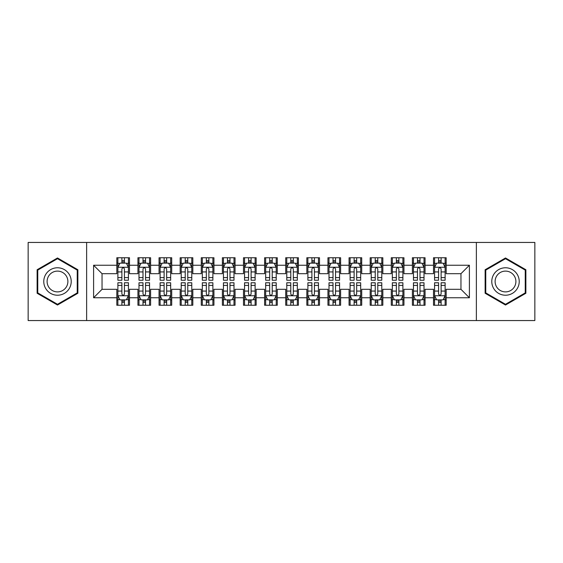 <?xml version="1.0" encoding="UTF-8"?>
<svg xmlns="http://www.w3.org/2000/svg" width="563" height="563" viewBox="0 0 563 563"><rect width="100%" height="100%" fill="white"/><g stroke="black" fill="none" stroke-linecap="round" stroke-linejoin="round"><path stroke-width="0.84" d="M476.368 320.558L534.85 320.558L534.85 242.442L476.368 242.442L476.368 320.558L86.632 320.558L86.632 242.442L28.15 242.442L28.15 320.558L86.632 320.558M476.368 242.442L86.632 242.442M93.599 297.757L93.599 265.243L116.822 265.243L116.822 273.688L102.044 273.688L102.044 289.312L93.599 297.757L116.822 297.757L116.822 305.252L129.49 305.252L129.49 297.757L137.935 297.757L137.935 305.252L150.602 305.252L150.602 297.757L159.047 297.757L159.047 305.252L171.715 305.252L171.715 297.757L180.16 297.757L180.16 305.252L192.827 305.252L192.827 297.757L201.273 297.757L201.273 305.252L213.94 305.252L213.94 297.757L222.385 297.757L222.385 305.252L235.053 305.252L235.053 297.757L243.498 297.757L243.498 305.252L256.165 305.252L256.165 297.757L264.61 297.757L264.61 305.252L277.277 305.252L277.277 297.757L285.722 297.757L285.722 305.252L298.39 305.252L298.39 297.757L306.835 297.757L306.835 305.252L319.502 305.252L319.502 297.757L327.947 297.757L327.947 305.252L340.615 305.252L340.615 297.757L349.06 297.757L349.06 305.252L361.728 305.252L361.728 297.757L370.173 297.757L370.173 305.252L382.84 305.252L382.84 297.757L391.285 297.757L391.285 305.252L403.952 305.252L403.952 297.757L412.397 297.757L412.397 305.252L425.065 305.252L425.065 297.757L433.51 297.757L433.51 305.252L446.178 305.252L446.178 289.312L460.956 289.312L460.956 273.688L446.178 273.688L446.178 265.243L469.401 265.243L469.401 297.757L446.178 297.757M446.178 265.243L446.178 257.748L433.51 257.748L433.51 265.243L425.065 265.243L425.065 257.748L412.397 257.748L412.397 265.243L403.952 265.243L403.952 257.748L391.285 257.748L391.285 265.243L382.84 265.243L382.84 257.748L370.173 257.748L370.173 265.243L361.728 265.243L361.728 257.748L349.06 257.748L349.06 265.243L340.615 265.243L340.615 257.748L327.947 257.748L327.947 265.243L319.502 265.243L319.502 257.748L306.835 257.748L306.835 265.243L298.39 265.243L298.39 257.748L285.722 257.748L285.722 265.243L277.277 265.243L277.277 257.748L264.61 257.748L264.61 265.243L256.165 265.243L256.165 257.748L243.498 257.748L243.498 265.243L235.053 265.243L235.053 257.748L222.385 257.748L222.385 265.243L213.94 265.243L213.94 257.748L201.273 257.748L201.273 265.243L192.827 265.243L192.827 257.748L180.16 257.748L180.16 265.243L171.715 265.243L171.715 257.748L159.047 257.748L159.047 265.243L150.602 265.243L150.602 257.748L137.935 257.748L137.935 265.243L129.49 265.243L129.49 257.748L116.822 257.748L116.822 265.243M425.065 297.757L425.065 289.312L433.51 289.312L433.51 297.757M469.401 265.243L460.956 273.688M403.952 297.757L403.952 289.312L412.397 289.312L412.397 297.757M433.51 265.243L433.51 273.688L425.065 273.688L425.065 265.243M382.84 297.757L382.84 289.312L391.285 289.312L391.285 297.757M412.397 265.243L412.397 273.688L403.952 273.688L403.952 265.243M361.728 297.757L361.728 289.312L370.173 289.312L370.173 297.757M391.285 265.243L391.285 273.688L382.84 273.688L382.84 265.243M340.615 297.757L340.615 289.312L349.06 289.312L349.06 297.757M370.173 265.243L370.173 273.688L361.728 273.688L361.728 265.243M319.502 297.757L319.502 289.312L327.947 289.312L327.947 297.757M349.06 265.243L349.06 273.688L340.615 273.688L340.615 265.243M298.39 297.757L298.39 289.312L306.835 289.312L306.835 297.757M327.947 265.243L327.947 273.688L319.502 273.688L319.502 265.243M277.277 297.757L277.277 289.312L285.722 289.312L285.722 297.757M306.835 265.243L306.835 273.688L298.39 273.688L298.39 265.243M256.165 297.757L256.165 289.312L264.61 289.312L264.61 297.757M285.722 265.243L285.722 273.688L277.277 273.688L277.277 265.243M235.053 297.757L235.053 289.312L243.498 289.312L243.498 297.757M264.61 265.243L264.61 273.688L256.165 273.688L256.165 265.243M213.94 297.757L213.94 289.312L222.385 289.312L222.385 297.757M243.498 265.243L243.498 273.688L235.053 273.688L235.053 265.243M192.827 297.757L192.827 289.312L201.273 289.312L201.273 297.757M222.385 265.243L222.385 273.688L213.94 273.688L213.94 265.243M171.715 297.757L171.715 289.312L180.16 289.312L180.16 297.757M201.273 265.243L201.273 273.688L192.827 273.688L192.827 265.243M150.602 297.757L150.602 289.312L159.047 289.312L159.047 297.757M180.16 265.243L180.16 273.688L171.715 273.688L171.715 265.243M129.49 297.757L129.49 289.312L137.935 289.312L137.935 297.757M159.047 265.243L159.047 273.688L150.602 273.688L150.602 265.243M102.044 289.312L116.822 289.312L116.822 297.757M137.935 265.243L137.935 273.688L129.49 273.688L129.49 265.243M433.51 263.027L434.566 263.027M445.122 263.027L446.178 263.027M412.397 263.027L413.453 263.027M424.009 263.027L425.065 263.027M391.285 263.027L392.341 263.027M402.897 263.027L403.952 263.027M370.173 263.027L371.228 263.027M381.784 263.027L382.84 263.027M349.06 263.027L350.116 263.027M360.672 263.027L361.728 263.027M327.947 263.027L329.003 263.027M339.559 263.027L340.615 263.027M306.835 263.027L307.891 263.027M318.447 263.027L319.502 263.027M285.722 263.027L286.778 263.027M297.334 263.027L298.39 263.027M264.61 263.027L265.666 263.027M276.222 263.027L277.277 263.027M243.498 263.027L244.553 263.027M255.109 263.027L256.165 263.027M222.385 263.027L223.441 263.027M233.997 263.027L235.053 263.027M201.273 263.027L202.328 263.027M212.884 263.027L213.94 263.027M180.16 263.027L181.216 263.027M191.772 263.027L192.827 263.027M159.047 263.027L160.103 263.027M170.659 263.027L171.715 263.027M137.935 263.027L138.991 263.027M149.547 263.027L150.602 263.027M116.822 263.027L117.878 263.027M128.434 263.027L129.49 263.027M116.822 299.973L117.878 299.973M128.434 299.973L129.49 299.973M137.935 299.973L138.991 299.973M149.547 299.973L150.602 299.973M159.047 299.973L160.103 299.973M170.659 299.973L171.715 299.973M180.16 299.973L181.216 299.973M191.772 299.973L192.827 299.973M201.273 299.973L202.328 299.973M212.884 299.973L213.94 299.973M222.385 299.973L223.441 299.973M233.997 299.973L235.053 299.973M243.498 299.973L244.553 299.973M255.109 299.973L256.165 299.973M264.61 299.973L265.666 299.973M276.222 299.973L277.277 299.973M285.722 299.973L286.778 299.973M297.334 299.973L298.39 299.973M306.835 299.973L307.891 299.973M318.447 299.973L319.502 299.973M327.947 299.973L329.003 299.973M339.559 299.973L340.615 299.973M349.06 299.973L350.116 299.973M360.672 299.973L361.728 299.973M370.173 299.973L371.228 299.973M381.784 299.973L382.84 299.973M391.285 299.973L392.341 299.973M402.897 299.973L403.952 299.973M412.397 299.973L413.453 299.973M424.009 299.973L425.065 299.973M433.51 299.973L434.566 299.973M445.122 299.973L446.178 299.973M93.599 265.243L102.044 273.688M460.956 289.312L469.401 297.757M77.87 269.74L57.496 257.974L37.123 269.74L37.123 293.26L57.496 305.026L77.87 293.26L77.87 269.74M485.13 269.74L485.13 293.26L505.504 305.026L525.877 293.26L525.877 269.74L505.504 257.974L485.13 269.74M124.423 260.493L121.889 260.493M128.434 277.587L124.423 277.587L124.423 280.233L128.434 280.233L128.434 267.355L126.323 263.132L119.989 263.132L117.878 267.355L117.878 280.233L121.889 280.233L121.889 277.587L117.878 277.587M117.878 267.355L117.878 257.748M128.434 267.355L128.434 257.748M121.889 263.132L121.889 257.748M124.423 257.748L124.423 263.132M124.423 277.587L124.423 268.938C123.578 267.312 122.734 267.312 121.889 268.938L121.889 277.587M124.423 263.027L121.889 263.027M121.889 302.507L124.423 302.507M117.878 285.413L121.889 285.413L121.889 282.767L117.878 282.767L117.878 295.645L119.989 299.868L126.323 299.868L128.434 295.645L128.434 282.767L124.423 282.767L124.423 285.413L128.434 285.413M128.434 295.645L128.434 305.252M117.878 295.645L117.878 305.252M124.423 299.868L124.423 305.252M121.889 305.252L121.889 299.868M121.889 285.413L121.889 294.062C122.734 295.688 123.578 295.688 124.423 294.062L124.423 285.413M121.889 299.973L124.423 299.973M145.536 260.493L143.002 260.493M149.547 277.587L145.536 277.587L145.536 280.233L149.547 280.233L149.547 267.355L147.436 263.132L141.102 263.132L138.991 267.355L138.991 280.233L143.002 280.233L143.002 277.587L138.991 277.587M138.991 267.355L138.991 257.748M149.547 267.355L149.547 257.748M143.002 263.132L143.002 257.748M145.536 257.748L145.536 263.132M145.536 277.587L145.536 268.938C144.691 267.312 143.846 267.312 143.002 268.938L143.002 277.587M145.536 263.027L143.002 263.027M166.648 260.493L164.114 260.493M170.659 277.587L166.648 277.587L166.648 280.233L170.659 280.233L170.659 267.355L168.548 263.132L162.214 263.132L160.103 267.355L160.103 280.233L164.114 280.233L164.114 277.587L160.103 277.587M160.103 267.355L160.103 257.748M170.659 267.355L170.659 257.748M164.114 263.132L164.114 257.748M166.648 257.748L166.648 263.132M166.648 277.587L166.648 268.938C165.803 267.312 164.959 267.312 164.114 268.938L164.114 277.587M166.648 263.027L164.114 263.027M143.002 302.507L145.536 302.507M138.991 285.413L143.002 285.413L143.002 282.767L138.991 282.767L138.991 295.645L141.102 299.868L147.436 299.868L149.547 295.645L149.547 282.767L145.536 282.767L145.536 285.413L149.547 285.413M149.547 295.645L149.547 305.252M138.991 295.645L138.991 305.252M145.536 299.868L145.536 305.252M143.002 305.252L143.002 299.868M143.002 285.413L143.002 294.062C143.846 295.688 144.691 295.688 145.536 294.062L145.536 285.413M143.002 299.973L145.536 299.973M164.114 302.507L166.648 302.507M160.103 285.413L164.114 285.413L164.114 282.767L160.103 282.767L160.103 295.645L162.214 299.868L168.548 299.868L170.659 295.645L170.659 282.767L166.648 282.767L166.648 285.413L170.659 285.413M170.659 295.645L170.659 305.252M160.103 295.645L160.103 305.252M166.648 299.868L166.648 305.252M164.114 305.252L164.114 299.868M164.114 285.413L164.114 294.062C164.959 295.688 165.803 295.688 166.648 294.062L166.648 285.413M164.114 299.973L166.648 299.973M69.383 274.638A13.723 13.723 0 0 0 50.635 269.614A13.723 13.723 0 0 0 45.61 288.362A13.723 13.723 0 0 0 64.358 293.386A13.723 13.723 0 0 0 69.383 274.638M66.497 276.306A10.387 10.387 0 0 0 52.303 272.499A10.387 10.387 0 0 0 48.495 286.694A10.387 10.387 0 0 0 62.69 290.501A10.387 10.387 0 0 0 66.497 276.306M57.496 304.294L37.756 292.894L37.756 270.106L57.496 258.706L77.237 270.106L77.237 292.894L57.496 304.294M517.39 274.638A13.723 13.723 0 0 0 498.642 269.614A13.723 13.723 0 0 0 493.617 288.362A13.723 13.723 0 0 0 512.365 293.386A13.723 13.723 0 0 0 517.39 274.638M514.505 276.306A10.387 10.387 0 0 0 500.31 272.499A10.387 10.387 0 0 0 496.503 286.694A10.387 10.387 0 0 0 510.697 290.501A10.387 10.387 0 0 0 514.505 276.306M505.504 304.294L485.763 292.894L485.763 270.106L505.504 258.706L525.244 270.106L525.244 292.894L505.504 304.294M187.761 260.493L185.227 260.493M191.772 277.587L187.761 277.587L187.761 280.233L191.772 280.233L191.772 267.355L189.661 263.132L183.327 263.132L181.216 267.355L181.216 280.233L185.227 280.233L185.227 277.587L181.216 277.587M181.216 267.355L181.216 257.748M191.772 267.355L191.772 257.748M185.227 263.132L185.227 257.748M187.761 257.748L187.761 263.132M187.761 277.587L187.761 268.938C186.916 267.312 186.071 267.312 185.227 268.938L185.227 277.587M187.761 263.027L185.227 263.027M208.873 260.493L206.339 260.493M212.884 277.587L208.873 277.587L208.873 280.233L212.884 280.233L212.884 267.355L210.773 263.132L204.439 263.132L202.328 267.355L202.328 280.233L206.339 280.233L206.339 277.587L202.328 277.587M202.328 267.355L202.328 257.748M212.884 267.355L212.884 257.748M206.339 263.132L206.339 257.748M208.873 257.748L208.873 263.132M208.873 277.587L208.873 268.938C208.029 267.312 207.184 267.312 206.339 268.938L206.339 277.587M208.873 263.027L206.339 263.027M185.227 302.507L187.761 302.507M181.216 285.413L185.227 285.413L185.227 282.767L181.216 282.767L181.216 295.645L183.327 299.868L189.661 299.868L191.772 295.645L191.772 282.767L187.761 282.767L187.761 285.413L191.772 285.413M191.772 295.645L191.772 305.252M181.216 295.645L181.216 305.252M187.761 299.868L187.761 305.252M185.227 305.252L185.227 299.868M185.227 285.413L185.227 294.062C186.071 295.688 186.916 295.688 187.761 294.062L187.761 285.413M185.227 299.973L187.761 299.973M206.339 302.507L208.873 302.507M202.328 285.413L206.339 285.413L206.339 282.767L202.328 282.767L202.328 295.645L204.439 299.868L210.773 299.868L212.884 295.645L212.884 282.767L208.873 282.767L208.873 285.413L212.884 285.413M212.884 295.645L212.884 305.252M202.328 295.645L202.328 305.252M208.873 299.868L208.873 305.252M206.339 305.252L206.339 299.868M206.339 285.413L206.339 294.062C207.184 295.688 208.029 295.688 208.873 294.062L208.873 285.413M206.339 299.973L208.873 299.973M229.986 260.493L227.452 260.493M233.997 277.587L229.986 277.587L229.986 280.233L233.997 280.233L233.997 267.355L231.886 263.132L225.552 263.132L223.441 267.355L223.441 280.233L227.452 280.233L227.452 277.587L223.441 277.587M223.441 267.355L223.441 257.748M233.997 267.355L233.997 257.748M227.452 263.132L227.452 257.748M229.986 257.748L229.986 263.132M229.986 277.587L229.986 268.938C229.141 267.312 228.296 267.312 227.452 268.938L227.452 277.587M229.986 263.027L227.452 263.027M227.452 302.507L229.986 302.507M223.441 285.413L227.452 285.413L227.452 282.767L223.441 282.767L223.441 295.645L225.552 299.868L231.886 299.868L233.997 295.645L233.997 282.767L229.986 282.767L229.986 285.413L233.997 285.413M233.997 295.645L233.997 305.252M223.441 295.645L223.441 305.252M229.986 299.868L229.986 305.252M227.452 305.252L227.452 299.868M227.452 285.413L227.452 294.062C228.296 295.688 229.141 295.688 229.986 294.062L229.986 285.413M227.452 299.973L229.986 299.973M251.098 260.493L248.564 260.493M255.109 277.587L251.098 277.587L251.098 280.233L255.109 280.233L255.109 267.355L252.998 263.132L246.664 263.132L244.553 267.355L244.553 280.233L248.564 280.233L248.564 277.587L244.553 277.587M244.553 267.355L244.553 257.748M255.109 267.355L255.109 257.748M248.564 263.132L248.564 257.748M251.098 257.748L251.098 263.132M251.098 277.587L251.098 268.938C250.254 267.312 249.409 267.312 248.564 268.938L248.564 277.587M251.098 263.027L248.564 263.027M248.564 302.507L251.098 302.507M244.553 285.413L248.564 285.413L248.564 282.767L244.553 282.767L244.553 295.645L246.664 299.868L252.998 299.868L255.109 295.645L255.109 282.767L251.098 282.767L251.098 285.413L255.109 285.413M255.109 295.645L255.109 305.252M244.553 295.645L244.553 305.252M251.098 299.868L251.098 305.252M248.564 305.252L248.564 299.868M248.564 285.413L248.564 294.062C249.409 295.688 250.254 295.688 251.098 294.062L251.098 285.413M248.564 299.973L251.098 299.973M272.211 260.493L269.677 260.493M276.222 277.587L272.211 277.587L272.211 280.233L276.222 280.233L276.222 267.355L274.111 263.132L267.777 263.132L265.666 267.355L265.666 280.233L269.677 280.233L269.677 277.587L265.666 277.587M265.666 267.355L265.666 257.748M276.222 267.355L276.222 257.748M269.677 263.132L269.677 257.748M272.211 257.748L272.211 263.132M272.211 277.587L272.211 268.938C271.366 267.312 270.522 267.312 269.677 268.938L269.677 277.587M272.211 263.027L269.677 263.027M293.323 260.493L290.789 260.493M297.334 277.587L293.323 277.587L293.323 280.233L297.334 280.233L297.334 267.355L295.223 263.132L288.889 263.132L286.778 267.355L286.778 280.233L290.789 280.233L290.789 277.587L286.778 277.587M286.778 267.355L286.778 257.748M297.334 267.355L297.334 257.748M290.789 263.132L290.789 257.748M293.323 257.748L293.323 263.132M293.323 277.587L293.323 268.938C292.478 267.312 291.634 267.312 290.789 268.938L290.789 277.587M293.323 263.027L290.789 263.027M314.435 260.493L311.902 260.493M318.447 277.587L314.435 277.587L314.435 280.233L318.447 280.233L318.447 267.355L316.336 263.132L310.002 263.132L307.891 267.355L307.891 280.233L311.902 280.233L311.902 277.587L307.891 277.587M307.891 267.355L307.891 257.748M318.447 267.355L318.447 257.748M311.902 263.132L311.902 257.748M314.435 257.748L314.435 263.132M314.435 277.587L314.435 268.938C313.591 267.312 312.746 267.312 311.902 268.938L311.902 277.587M314.435 263.027L311.902 263.027M335.548 260.493L333.014 260.493M339.559 277.587L335.548 277.587L335.548 280.233L339.559 280.233L339.559 267.355L337.448 263.132L331.114 263.132L329.003 267.355L329.003 280.233L333.014 280.233L333.014 277.587L329.003 277.587M329.003 267.355L329.003 257.748M339.559 267.355L339.559 257.748M333.014 263.132L333.014 257.748M335.548 257.748L335.548 263.132M335.548 277.587L335.548 268.938C334.704 267.312 333.859 267.312 333.014 268.938L333.014 277.587M335.548 263.027L333.014 263.027M356.661 260.493L354.127 260.493M360.672 277.587L356.661 277.587L356.661 280.233L360.672 280.233L360.672 267.355L358.561 263.132L352.227 263.132L350.116 267.355L350.116 280.233L354.127 280.233L354.127 277.587L350.116 277.587M350.116 267.355L350.116 257.748M360.672 267.355L360.672 257.748M354.127 263.132L354.127 257.748M356.661 257.748L356.661 263.132M356.661 277.587L356.661 268.938C355.816 267.312 354.971 267.312 354.127 268.938L354.127 277.587M356.661 263.027L354.127 263.027M377.773 260.493L375.24 260.493M381.784 277.587L377.773 277.587L377.773 280.233L381.784 280.233L381.784 267.355L379.673 263.132L373.339 263.132L371.228 267.355L371.228 280.233L375.24 280.233L375.24 277.587L371.228 277.587M371.228 267.355L371.228 257.748M381.784 267.355L381.784 257.748M375.24 263.132L375.24 257.748M377.773 257.748L377.773 263.132M377.773 277.587L377.773 268.938C376.928 267.312 376.084 267.312 375.24 268.938L375.24 277.587M377.773 263.027L375.24 263.027M398.885 260.493L396.352 260.493M402.897 277.587L398.885 277.587L398.885 280.233L402.897 280.233L402.897 267.355L400.786 263.132L394.452 263.132L392.341 267.355L392.341 280.233L396.352 280.233L396.352 277.587L392.341 277.587M392.341 267.355L392.341 257.748M402.897 267.355L402.897 257.748M396.352 263.132L396.352 257.748M398.885 257.748L398.885 263.132M398.885 277.587L398.885 268.938C398.041 267.312 397.196 267.312 396.352 268.938L396.352 277.587M398.885 263.027L396.352 263.027M419.998 260.493L417.465 260.493M424.009 277.587L419.998 277.587L419.998 280.233L424.009 280.233L424.009 267.355L421.898 263.132L415.564 263.132L413.453 267.355L413.453 280.233L417.465 280.233L417.465 277.587L413.453 277.587M413.453 267.355L413.453 257.748M424.009 267.355L424.009 257.748M417.465 263.132L417.465 257.748M419.998 257.748L419.998 263.132M419.998 277.587L419.998 268.938C419.154 267.312 418.309 267.312 417.465 268.938L417.465 277.587M419.998 263.027L417.465 263.027M441.11 260.493L438.577 260.493M445.122 277.587L441.11 277.587L441.11 280.233L445.122 280.233L445.122 267.355L443.011 263.132L436.677 263.132L434.566 267.355L434.566 280.233L438.577 280.233L438.577 277.587L434.566 277.587M434.566 267.355L434.566 257.748M445.122 267.355L445.122 257.748M438.577 263.132L438.577 257.748M441.11 257.748L441.11 263.132M441.11 277.587L441.11 268.938C440.266 267.312 439.421 267.312 438.577 268.938L438.577 277.587M441.11 263.027L438.577 263.027M269.677 302.507L272.211 302.507M265.666 285.413L269.677 285.413L269.677 282.767L265.666 282.767L265.666 295.645L267.777 299.868L274.111 299.868L276.222 295.645L276.222 282.767L272.211 282.767L272.211 285.413L276.222 285.413M276.222 295.645L276.222 305.252M265.666 295.645L265.666 305.252M272.211 299.868L272.211 305.252M269.677 305.252L269.677 299.868M269.677 285.413L269.677 294.062C270.522 295.688 271.366 295.688 272.211 294.062L272.211 285.413M269.677 299.973L272.211 299.973M290.789 302.507L293.323 302.507M286.778 285.413L290.789 285.413L290.789 282.767L286.778 282.767L286.778 295.645L288.889 299.868L295.223 299.868L297.334 295.645L297.334 282.767L293.323 282.767L293.323 285.413L297.334 285.413M297.334 295.645L297.334 305.252M286.778 295.645L286.778 305.252M293.323 299.868L293.323 305.252M290.789 305.252L290.789 299.868M290.789 285.413L290.789 294.062C291.634 295.688 292.478 295.688 293.323 294.062L293.323 285.413M290.789 299.973L293.323 299.973M311.902 302.507L314.435 302.507M307.891 285.413L311.902 285.413L311.902 282.767L307.891 282.767L307.891 295.645L310.002 299.868L316.336 299.868L318.447 295.645L318.447 282.767L314.435 282.767L314.435 285.413L318.447 285.413M318.447 295.645L318.447 305.252M307.891 295.645L307.891 305.252M314.435 299.868L314.435 305.252M311.902 305.252L311.902 299.868M311.902 285.413L311.902 294.062C312.746 295.688 313.591 295.688 314.435 294.062L314.435 285.413M311.902 299.973L314.435 299.973M333.014 302.507L335.548 302.507M329.003 285.413L333.014 285.413L333.014 282.767L329.003 282.767L329.003 295.645L331.114 299.868L337.448 299.868L339.559 295.645L339.559 282.767L335.548 282.767L335.548 285.413L339.559 285.413M339.559 295.645L339.559 305.252M329.003 295.645L329.003 305.252M335.548 299.868L335.548 305.252M333.014 305.252L333.014 299.868M333.014 285.413L333.014 294.062C333.859 295.688 334.704 295.688 335.548 294.062L335.548 285.413M333.014 299.973L335.548 299.973M354.127 302.507L356.661 302.507M350.116 285.413L354.127 285.413L354.127 282.767L350.116 282.767L350.116 295.645L352.227 299.868L358.561 299.868L360.672 295.645L360.672 282.767L356.661 282.767L356.661 285.413L360.672 285.413M360.672 295.645L360.672 305.252M350.116 295.645L350.116 305.252M356.661 299.868L356.661 305.252M354.127 305.252L354.127 299.868M354.127 285.413L354.127 294.062C354.971 295.688 355.816 295.688 356.661 294.062L356.661 285.413M354.127 299.973L356.661 299.973M375.24 302.507L377.773 302.507M371.228 285.413L375.24 285.413L375.24 282.767L371.228 282.767L371.228 295.645L373.339 299.868L379.673 299.868L381.784 295.645L381.784 282.767L377.773 282.767L377.773 285.413L381.784 285.413M381.784 295.645L381.784 305.252M371.228 295.645L371.228 305.252M377.773 299.868L377.773 305.252M375.24 305.252L375.24 299.868M375.24 285.413L375.24 294.062C376.084 295.688 376.928 295.688 377.773 294.062L377.773 285.413M375.24 299.973L377.773 299.973M396.352 302.507L398.885 302.507M392.341 285.413L396.352 285.413L396.352 282.767L392.341 282.767L392.341 295.645L394.452 299.868L400.786 299.868L402.897 295.645L402.897 282.767L398.885 282.767L398.885 285.413L402.897 285.413M402.897 295.645L402.897 305.252M392.341 295.645L392.341 305.252M398.885 299.868L398.885 305.252M396.352 305.252L396.352 299.868M396.352 285.413L396.352 294.062C397.196 295.688 398.041 295.688 398.885 294.062L398.885 285.413M396.352 299.973L398.885 299.973M417.465 302.507L419.998 302.507M413.453 285.413L417.465 285.413L417.465 282.767L413.453 282.767L413.453 295.645L415.564 299.868L421.898 299.868L424.009 295.645L424.009 282.767L419.998 282.767L419.998 285.413L424.009 285.413M424.009 295.645L424.009 305.252M413.453 295.645L413.453 305.252M419.998 299.868L419.998 305.252M417.465 305.252L417.465 299.868M417.465 285.413L417.465 294.062C418.309 295.688 419.154 295.688 419.998 294.062L419.998 285.413M417.465 299.973L419.998 299.973M438.577 302.507L441.11 302.507M434.566 285.413L438.577 285.413L438.577 282.767L434.566 282.767L434.566 295.645L436.677 299.868L443.011 299.868L445.122 295.645L445.122 282.767L441.11 282.767L441.11 285.413L445.122 285.413M445.122 295.645L445.122 305.252M434.566 295.645L434.566 305.252M441.11 299.868L441.11 305.252M438.577 305.252L438.577 299.868M438.577 285.413L438.577 294.062C439.421 295.688 440.266 295.688 441.11 294.062L441.11 285.413M438.577 299.973L441.11 299.973M128.385 267.249L117.934 267.249M117.878 263.385L119.863 263.385M126.45 263.385L128.434 263.385M121.889 271.929L117.878 271.929M128.434 271.929L124.423 271.929M124.423 261.837L121.889 261.837M117.927 295.751L128.378 295.751M128.434 299.615L126.45 299.615M119.863 299.615L117.878 299.615M124.423 291.071L128.434 291.071M117.878 291.071L121.889 291.071M121.889 301.163L124.423 301.163M149.498 267.249L139.047 267.249M138.991 263.385L140.975 263.385M147.562 263.385L149.547 263.385M143.002 271.929L138.991 271.929M149.547 271.929L145.536 271.929M145.536 261.837L143.002 261.837M170.61 267.249L160.159 267.249M160.103 263.385L162.088 263.385M168.675 263.385L170.659 263.385M164.114 271.929L160.103 271.929M170.659 271.929L166.648 271.929M166.648 261.837L164.114 261.837M139.04 295.751L149.491 295.751M149.547 299.615L147.562 299.615M140.975 299.615L138.991 299.615M145.536 291.071L149.547 291.071M138.991 291.071L143.002 291.071M143.002 301.163L145.536 301.163M160.152 295.751L170.603 295.751M170.659 299.615L168.675 299.615M162.088 299.615L160.103 299.615M166.648 291.071L170.659 291.071M160.103 291.071L164.114 291.071M164.114 301.163L166.648 301.163M191.723 267.249L181.272 267.249M181.216 263.385L183.2 263.385M189.787 263.385L191.772 263.385M185.227 271.929L181.216 271.929M191.772 271.929L187.761 271.929M187.761 261.837L185.227 261.837M212.835 267.249L202.384 267.249M202.328 263.385L204.313 263.385M210.9 263.385L212.884 263.385M206.339 271.929L202.328 271.929M212.884 271.929L208.873 271.929M208.873 261.837L206.339 261.837M181.265 295.751L191.716 295.751M191.772 299.615L189.787 299.615M183.2 299.615L181.216 299.615M187.761 291.071L191.772 291.071M181.216 291.071L185.227 291.071M185.227 301.163L187.761 301.163M202.377 295.751L212.828 295.751M212.884 299.615L210.9 299.615M204.313 299.615L202.328 299.615M208.873 291.071L212.884 291.071M202.328 291.071L206.339 291.071M206.339 301.163L208.873 301.163M233.948 267.249L223.497 267.249M223.441 263.385L225.425 263.385M232.012 263.385L233.997 263.385M227.452 271.929L223.441 271.929M233.997 271.929L229.986 271.929M229.986 261.837L227.452 261.837M223.49 295.751L233.941 295.751M233.997 299.615L232.012 299.615M225.425 299.615L223.441 299.615M229.986 291.071L233.997 291.071M223.441 291.071L227.452 291.071M227.452 301.163L229.986 301.163M255.06 267.249L244.609 267.249M244.553 263.385L246.538 263.385M253.125 263.385L255.109 263.385M248.564 271.929L244.553 271.929M255.109 271.929L251.098 271.929M251.098 261.837L248.564 261.837M244.602 295.751L255.053 295.751M255.109 299.615L253.125 299.615M246.538 299.615L244.553 299.615M251.098 291.071L255.109 291.071M244.553 291.071L248.564 291.071M248.564 301.163L251.098 301.163M276.173 267.249L265.722 267.249M265.666 263.385L267.65 263.385M274.237 263.385L276.222 263.385M269.677 271.929L265.666 271.929M276.222 271.929L272.211 271.929M272.211 261.837L269.677 261.837M297.285 267.249L286.834 267.249M286.778 263.385L288.763 263.385M295.35 263.385L297.334 263.385M290.789 271.929L286.778 271.929M297.334 271.929L293.323 271.929M293.323 261.837L290.789 261.837M318.398 267.249L307.947 267.249M307.891 263.385L309.875 263.385M316.462 263.385L318.447 263.385M311.902 271.929L307.891 271.929M318.447 271.929L314.435 271.929M314.435 261.837L311.902 261.837M339.51 267.249L329.059 267.249M329.003 263.385L330.988 263.385M337.575 263.385L339.559 263.385M333.014 271.929L329.003 271.929M339.559 271.929L335.548 271.929M335.548 261.837L333.014 261.837M360.623 267.249L350.172 267.249M350.116 263.385L352.1 263.385M358.687 263.385L360.672 263.385M354.127 271.929L350.116 271.929M360.672 271.929L356.661 271.929M356.661 261.837L354.127 261.837M381.735 267.249L371.284 267.249M371.228 263.385L373.213 263.385M379.8 263.385L381.784 263.385M375.24 271.929L371.228 271.929M381.784 271.929L377.773 271.929M377.773 261.837L375.24 261.837M402.848 267.249L392.397 267.249M392.341 263.385L394.325 263.385M400.912 263.385L402.897 263.385M396.352 271.929L392.341 271.929M402.897 271.929L398.885 271.929M398.885 261.837L396.352 261.837M423.96 267.249L413.509 267.249M413.453 263.385L415.438 263.385M422.025 263.385L424.009 263.385M417.465 271.929L413.453 271.929M424.009 271.929L419.998 271.929M419.998 261.837L417.465 261.837M445.073 267.249L434.622 267.249M434.566 263.385L436.55 263.385M443.137 263.385L445.122 263.385M438.577 271.929L434.566 271.929M445.122 271.929L441.11 271.929M441.11 261.837L438.577 261.837M265.715 295.751L276.166 295.751M276.222 299.615L274.237 299.615M267.65 299.615L265.666 299.615M272.211 291.071L276.222 291.071M265.666 291.071L269.677 291.071M269.677 301.163L272.211 301.163M286.827 295.751L297.278 295.751M297.334 299.615L295.35 299.615M288.763 299.615L286.778 299.615M293.323 291.071L297.334 291.071M286.778 291.071L290.789 291.071M290.789 301.163L293.323 301.163M307.94 295.751L318.391 295.751M318.447 299.615L316.462 299.615M309.875 299.615L307.891 299.615M314.435 291.071L318.447 291.071M307.891 291.071L311.902 291.071M311.902 301.163L314.435 301.163M329.052 295.751L339.503 295.751M339.559 299.615L337.575 299.615M330.988 299.615L329.003 299.615M335.548 291.071L339.559 291.071M329.003 291.071L333.014 291.071M333.014 301.163L335.548 301.163M350.165 295.751L360.616 295.751M360.672 299.615L358.687 299.615M352.1 299.615L350.116 299.615M356.661 291.071L360.672 291.071M350.116 291.071L354.127 291.071M354.127 301.163L356.661 301.163M371.277 295.751L381.728 295.751M381.784 299.615L379.8 299.615M373.213 299.615L371.228 299.615M377.773 291.071L381.784 291.071M371.228 291.071L375.24 291.071M375.24 301.163L377.773 301.163M392.39 295.751L402.841 295.751M402.897 299.615L400.912 299.615M394.325 299.615L392.341 299.615M398.885 291.071L402.897 291.071M392.341 291.071L396.352 291.071M396.352 301.163L398.885 301.163M413.502 295.751L423.953 295.751M424.009 299.615L422.025 299.615M415.438 299.615L413.453 299.615M419.998 291.071L424.009 291.071M413.453 291.071L417.465 291.071M417.465 301.163L419.998 301.163M434.615 295.751L445.066 295.751M445.122 299.615L443.137 299.615M436.55 299.615L434.566 299.615M441.11 291.071L445.122 291.071M434.566 291.071L438.577 291.071M438.577 301.163L441.11 301.163"/></g></svg>
